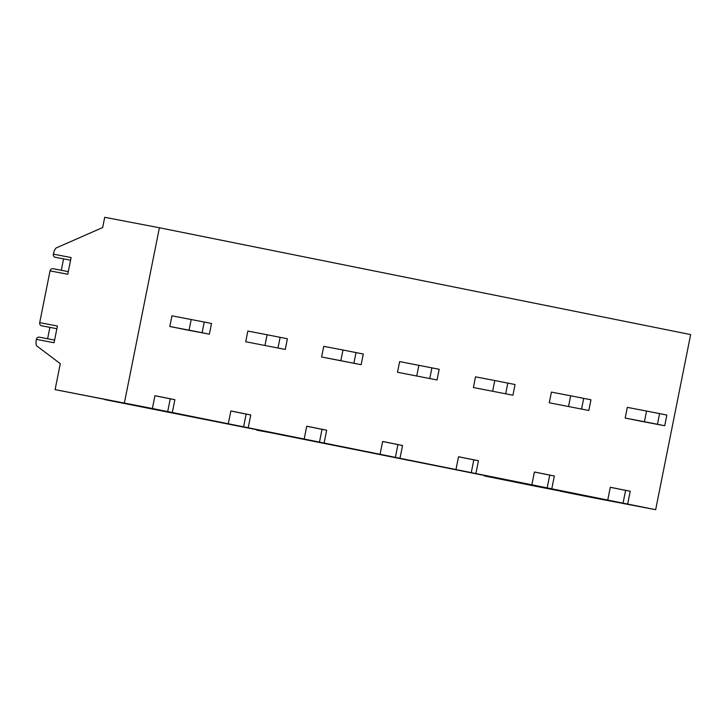 <?xml version="1.0" encoding="UTF-8"?>
<svg xmlns="http://www.w3.org/2000/svg" width="727" height="727" viewBox="0 0 727 727"><rect width="100%" height="100%" fill="white"/><g stroke="black" fill="none" stroke-linecap="round" stroke-linejoin="round"><path stroke-width="1.09" d="M342.99 350.014L323.742 346.334L321.607 357.012L361.146 364.7L363.282 354.022L342.99 350.014L340.854 360.692L321.607 357.012M285.257 349.433L287.383 338.755L267.1 334.756L247.843 331.067L245.708 341.745L285.257 349.433L245.708 341.745M36.368 339.355L54.071 342.744L57.415 326.014L39.703 322.624L50.045 270.88L67.756 274.27L71.101 257.54L53.389 254.15L53.48 253.705A6.534 2.354 101.4 0 1 56.47 247.825L102.68 227.524L104.724 217.3L159.395 227.76L690.65 334.584L655.654 509.7L324.097 443.034L326.659 430.22L306.739 426.213L304.177 439.026L248.207 427.776L250.77 414.963L230.85 410.955L228.287 423.768L172.308 412.509L174.871 399.696L154.951 395.688L152.388 408.51L55.107 389.617L60.286 363.664L36.995 346.097A6.534 2.354 101.4 0 1 36.35 339.427L36.368 339.355A2.726 2.535 100.8 0 1 39.367 337.183L54.607 340.1M380.076 454.284L382.629 441.471L402.549 445.478L399.995 458.292M455.965 469.551L458.528 456.738L478.448 460.736L475.885 473.55M531.855 484.809L534.418 471.996L554.337 476.003L551.775 488.817M607.754 500.067L610.307 487.254L630.227 491.261L627.674 504.075M159.395 227.76L124.408 402.876M492.642 391.217L494.778 380.53L475.522 376.85L473.386 387.527L512.935 395.215L473.386 387.527M399.632 361.592L397.496 372.269L437.036 379.957L439.172 369.28L399.632 361.592M204.242 322.043L211.493 323.497L209.358 334.175L187.748 330.094L169.818 326.487L171.954 315.809L204.242 322.043L202.106 332.721L189.065 330.167L191.201 319.489M646.557 411.055L627.31 407.374L625.175 418.052L643.104 421.651L664.714 425.74L666.85 415.062L659.598 413.599L646.557 411.055L644.431 421.733L657.462 424.277L659.598 413.599M588.825 410.482L590.96 399.805L570.668 395.797L551.42 392.107L549.285 402.785L588.825 410.482L549.285 402.785M655.654 509.7L586.353 496.441L560.417 491.225L614.86 501.639L536.508 486.418L484.464 475.949L538.907 486.372L256.831 429.948M304.177 439.026L324.097 443.034M228.287 423.768L248.207 427.776M152.388 408.51L172.308 412.509M256.785 430.175L287.329 435.782L104.997 399.65L159.449 410.064L55.107 389.617M243.581 426.885L246.144 414.072L250.77 414.963M246.144 414.072L230.841 411M47.609 338.764L49.89 327.368M39.703 322.624A2.726 2.535 100.8 0 0 41.684 325.796L56.879 328.704M68.283 271.625L53.053 268.708A2.726 2.535 100.8 0 0 50.045 270.88M61.295 270.28L63.567 258.894M53.389 254.15A2.726 2.535 100.8 0 0 55.37 257.322L70.564 260.23M319.48 442.152L322.043 429.339L306.73 426.258M322.043 429.339L326.659 430.22M280.131 337.301L277.996 347.979M264.964 345.434L267.1 334.756M361.146 364.7L340.854 360.692M356.03 352.559L353.895 363.236M547.158 487.926L549.721 475.113L534.409 472.041M549.721 475.113L554.337 476.003M568.532 406.475L570.668 395.797M471.269 472.668L473.822 459.855L458.519 456.774M473.822 459.855L478.448 460.736M189.065 330.167L169.818 326.487M209.358 334.175L202.106 332.721M167.692 411.627L170.254 398.814L154.942 395.733M170.254 398.814L174.871 399.696M395.37 457.41L397.933 444.597L382.62 441.516M397.933 444.597L402.549 445.478M437.036 379.957L397.496 372.269M583.708 398.341L581.573 409.019M512.935 395.215L515.061 384.538L494.778 380.53M416.744 375.95L418.879 365.272M431.92 367.817L429.784 378.494M507.809 383.084L505.683 393.761M644.431 421.733L625.175 418.052M664.714 425.74L657.462 424.277M623.048 503.193L625.611 490.38L610.307 487.299M625.611 490.38L630.227 491.261"/></g></svg>

